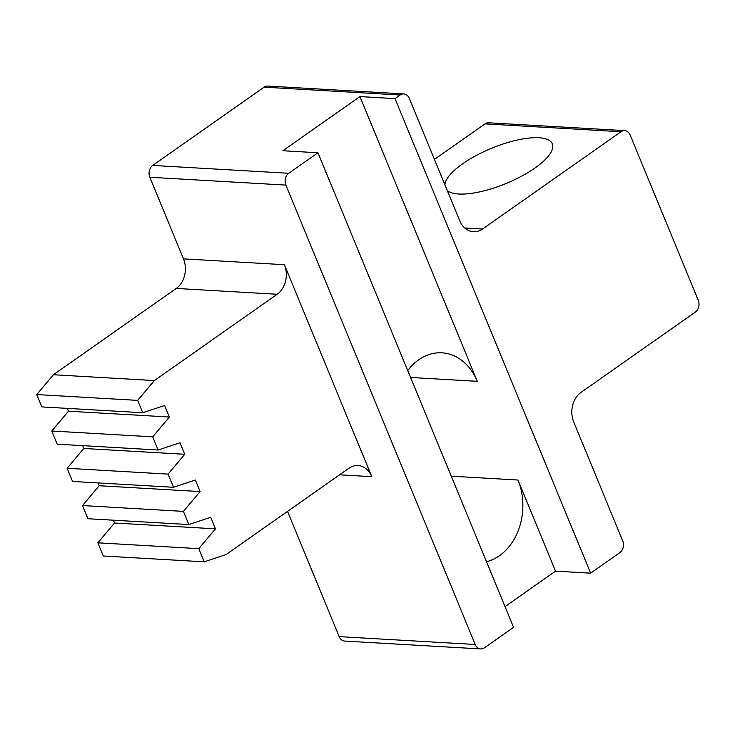 <?xml version="1.0" encoding="UTF-8"?>
<svg xmlns="http://www.w3.org/2000/svg" width="735" height="735" viewBox="0 0 735 735"><rect width="100%" height="100%" fill="white"/><g stroke="black" fill="none" stroke-linecap="round" stroke-linejoin="round"><path stroke-width="1.1" d="M447.257 190.494A57.835 19.046 -22.4 0 0 535.016 167.966A57.835 19.046 -22.4 0 0 552.307 143.839A57.835 19.046 -22.4 0 0 517.366 140.018A57.835 19.046 -22.4 0 0 462.646 163.786A57.835 19.046 -22.4 0 0 444.886 184.751M505.028 606.632L555.522 571.141L517.973 480.029A55.667 43.383 -86.7 0 1 499.469 555.697A55.667 43.383 -86.7 0 1 486.506 561.705M317.952 152.761L288.754 173.276A8.701 6.78 93.3 0 0 285.86 185.101L475.205 644.476A8.701 6.78 93.3 0 0 480.718 648.932A8.701 6.78 93.3 0 0 484.356 647.838L513.554 627.322L317.952 152.761L282.856 150.73L359.929 96.579L395.017 98.609L590.618 573.171L619.816 552.646A8.701 6.78 93.3 0 0 622.71 540.831L573.732 422A21.747 16.942 -86.7 0 1 580.962 392.435L695.356 312.063A8.701 6.78 93.3 0 0 698.25 300.238L630.18 135.093A8.701 6.78 93.3 0 0 624.658 130.637A8.701 6.78 93.3 0 0 621.029 131.73L482.555 229.026A21.747 16.942 -86.7 0 1 473.478 231.755A21.747 16.942 -86.7 0 1 459.678 220.619L409.285 98.38A8.701 6.78 93.3 0 0 403.772 93.924A8.701 6.78 93.3 0 0 400.134 95.017L395.017 98.609M407.741 370.615A55.667 43.383 -86.7 0 1 441.955 352.818A55.667 43.383 -86.7 0 1 477.281 381.318L359.929 96.579M277.178 294.257L154.359 380.565L137.675 400.382L142.774 412.73L164.631 405.481L169.381 417.021L152.705 436.838L158.135 450.004L179.992 442.755L184.742 454.285L168.067 474.112L173.497 487.277L195.354 480.019L200.104 491.559L183.428 511.385L188.858 524.551L210.715 517.293L215.465 528.832L198.79 548.65L204.22 561.825L226.077 554.567L348.904 468.268A21.747 16.942 -86.7 0 1 357.982 465.54A21.747 16.942 -86.7 0 1 371.781 476.675L284.408 264.701A21.747 16.942 -86.7 0 1 277.178 294.257L176.253 288.432L53.425 374.74L154.359 380.565M285.86 185.101L149.839 177.254L183.484 258.876L284.408 264.701M287.55 511.376L339.175 636.62L475.205 644.476M400.134 95.017L264.113 87.162L152.733 165.43L288.754 173.276M621.029 131.73L485.008 123.875L434.44 159.403M555.522 571.141L590.618 573.171M113.383 520.196L114.541 523.008L97.865 542.825L103.295 556L204.22 561.825M97.865 542.825L198.79 548.65M114.541 523.008L215.465 528.832M98.021 482.923L99.179 485.734L82.504 505.561L87.924 518.726L188.858 524.551M82.504 505.561L183.428 511.385M99.179 485.734L200.104 491.559M82.66 445.649L83.818 448.46L67.142 468.287L72.563 481.453L173.497 487.277M67.142 468.287L168.067 474.112M83.818 448.46L184.742 454.285M67.289 408.375L68.456 411.196L51.772 431.013L57.201 444.179L158.135 450.004M51.772 431.013L152.705 436.838M68.456 411.196L169.381 417.021M53.425 374.74L36.75 394.557L41.84 406.905L142.774 412.73M36.75 394.557L137.675 400.382M149.839 177.254A8.701 6.78 -86.7 0 1 152.733 165.43M264.113 87.162A8.701 6.78 -86.7 0 1 267.742 86.069L403.772 93.924M485.008 123.875A8.701 6.78 -86.7 0 1 488.637 122.791L624.658 130.637M480.718 648.932L344.697 641.076A8.701 6.78 -86.7 0 1 339.175 636.62M176.253 288.432A21.747 16.942 93.3 0 0 183.484 258.876M477.281 381.318L410.571 377.468M517.973 480.029L451.253 476.179M371.781 476.675L339.579 474.81M464.768 228.006L482.555 229.026"/></g></svg>
